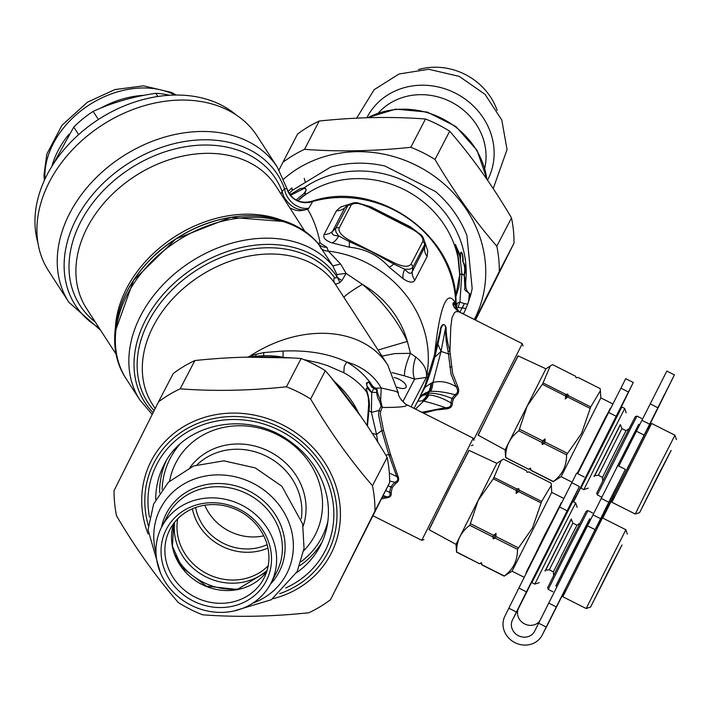 <?xml version="1.0" encoding="UTF-8"?>
<svg xmlns="http://www.w3.org/2000/svg" width="712" height="712" viewBox="0 0 712 712"><rect width="100%" height="100%" fill="white"/><g stroke="black" fill="none" stroke-linecap="round" stroke-linejoin="round"><path stroke-width="1.07" d="M618.666 412.355L633.288 382.469L625.706 378.651L577.708 473.694M608.564 412.444L616.156 416.271L573.356 501.8M616.156 416.271L633.288 382.469M618.497 412.266L583.199 482.318M618.808 466.075L666.832 371.05L674.424 374.868L647.706 428.811M674.424 374.868L562.827 596.763L586.181 608.529L625.884 529.728L602.53 517.962M647.546 428.74L613.726 495.863M664.501 394.671L652.904 417.65L664.412 394.635M602.753 518.078L613.895 495.952M573.569 501.907L583.386 482.407M236.055 114.872A120.924 90.842 147.1 0 0 98.505 119.429A120.924 90.842 147.1 0 0 37.959 243.023M169.661 95.248A89.872 67.515 147.1 0 0 155.812 93.316C133.126 96.565 112.238 102.59 93.147 111.392A89.872 67.515 147.1 0 0 73.754 127.101L53.151 164.321M73.754 127.101L78.623 134.613M155.812 93.316L157.868 96.485M93.147 111.392L98.389 119.5M143.851 95.328A84.319 63.341 147.1 0 0 100.668 108.126M68.984 134.248A84.319 63.341 147.1 0 0 51.887 166.323M628.999 428.722L625.999 430.689L615.061 452.093L602.477 477.387L602.681 480.965M594.618 475.928L620.152 425.242M605.743 445.668L624.753 408.474L621.834 406.997L580.956 488.138L583.876 489.607L605.743 445.668M577.254 473.462L605.485 417.348L610.665 408.323M577.209 473.444L610.389 408.181M572.03 482.175L561.118 476.675L600.821 397.875L600.216 388.636L577.868 377.378L576.177 377.814L575.536 376.203L552.548 364.624L550.287 365.959L543.042 382.923L566.031 394.501L567.731 394.074L568.372 395.676L590.711 406.935L600.412 390.737M561.118 476.675L553.375 481.49C562.302 474.886 566.699 466.004 566.556 454.826L581.553 433.448L590.711 406.935M553.295 481.668L530.947 470.409L530.307 468.799L528.607 469.235L505.627 457.656L505.102 449.851L545.917 368.825L550.287 365.959M590.017 408.314L567.669 397.056L568.372 395.676M567.731 394.074L565.239 398.978L567.669 397.056M565.239 398.978L566.031 394.501M565.337 395.881L542.348 384.302L543.042 382.923M542.348 384.302L527.156 406.045L518.879 430.813C509.952 437.417 505.556 446.299 505.707 457.469L505.627 457.656M545.926 368.825L517.998 355.831L499.415 392.187L478.046 435.139L505.102 449.851M567.331 453.268L544.983 442.01L545.081 438.921L542.651 440.835L519.662 429.256M566.556 454.826L544.208 443.567L544.983 442.01M545.081 438.921L542.304 444.466L544.208 443.567M542.304 444.466L541.868 442.392L542.651 440.835M541.868 442.392L518.879 430.813M528.607 469.235L505.707 457.469M530.307 468.799L530.591 468.149L528.687 469.048M530.591 468.149L530.947 470.409M553.375 481.49L531.027 470.232M659.303 473.062L671.122 450.438L639.643 512.578L659.303 473.062M656.482 471.344L674.949 435.219L651.605 423.462L611.902 502.263L635.246 514.028L656.482 471.344M617.5 466.013L638.735 424.299L639.679 424.77M616.521 467.873L638.851 424.352M601.702 497.127L597.306 494.911L631.562 426.55L637.009 416.111L641.681 418.46M637.009 416.111L635.255 416.689L617.331 451.737L596.727 493.158L597.306 494.911M579.924 523.231L576.934 525.189L565.987 546.602L553.402 571.887L553.607 575.465M545.552 570.428L571.086 519.751M556.668 540.168L575.688 502.975L572.768 501.506L531.891 582.639L534.81 584.116L556.668 540.168M526.31 572.875L544.805 534.748L561.59 502.823M526.026 572.733L561.314 502.69M523.721 577.067L512.044 571.184L551.747 492.384L551.15 483.145L528.802 471.887L527.102 472.314L526.462 470.703L503.473 459.124L501.221 460.468L493.977 477.423L516.965 489.011L518.656 488.574L519.297 490.185L541.645 501.444L551.346 485.246M512.044 571.184L504.301 575.99C513.236 569.386 517.624 560.504 517.482 549.335L532.478 527.948L541.645 501.444M504.221 576.168L481.873 564.91L481.241 563.308L479.541 563.735L456.552 552.156L456.027 544.351L496.851 463.334L501.221 460.468M540.942 502.814L518.594 491.556L519.297 490.185M518.656 488.574L516.164 493.478L518.594 491.556M516.164 493.478L516.262 490.381L516.965 489.011M516.262 490.381L493.274 478.802L493.977 477.423M493.274 478.802L478.081 500.545L469.813 525.314C460.878 531.917 456.49 540.8 456.632 551.978L456.552 552.156M496.851 463.325L468.923 450.34L450.34 486.688L428.971 529.639L456.027 544.351M518.265 547.777L495.917 536.519L496.015 533.422L493.576 535.344L470.588 523.756M517.482 549.335L495.134 538.076L495.917 536.519M496.015 533.422L493.229 538.975L495.134 538.076M493.229 538.975L492.802 536.901L493.576 535.344M492.802 536.901L469.813 525.314M479.541 563.735L456.632 551.978M481.241 563.308L481.526 562.658L479.621 563.557M481.526 562.658L481.873 564.91M504.301 575.99L481.953 564.732M610.228 567.562L622.048 544.938L590.568 607.078L610.228 567.562M556.802 586.412L555.849 585.932L573.934 549.575L589.669 518.799L590.604 519.271M555.956 585.985L589.776 518.861M552.904 591.77L548.231 589.411L569.466 546.736L587.934 510.611L592.606 512.96M587.934 510.611L586.181 511.189L568.265 546.246L547.653 587.658L548.231 589.411M289.108 193.477A106.213 97.01 27.4 0 1 292.57 190.193L330.706 167.053A108.18 98.799 27.4 0 1 384.88 166.021L435.415 191.475A108.18 98.799 27.4 0 1 466.938 235.69L472.163 288.44A108.18 98.799 27.4 0 1 470.596 295.409L469.902 293.931C464.714 289.837 466.102 286.144 465.666 282.308A5.233 2.305 175.4 0 0 464.607 282.602L464.909 288.2C463.165 290.523 469.422 292.24 469.288 294.27L469.288 294.27A5.233 2.821 156.9 0 1 469.902 293.931M456.49 308.1L457.932 307.477L462.052 307.94L464.366 303.588L467.695 304.175L470.596 295.409M467.695 304.175L465.951 308.492A89.934 68.521 148.2 0 1 463.646 313.476L461.616 313.102M288.04 191.537A108.18 98.799 27.4 0 1 291.475 188.288A9.808 3.774 -132 0 0 292.57 190.193A9.808 4.37 -119.6 0 1 291.831 187.968M290.46 195.364L304.113 188.422A4.575 2.091 -100.5 0 0 304.068 187.843A101.309 92.524 27.4 0 1 414.215 186.01A101.309 92.524 27.4 0 1 465.666 282.308L464.286 275.135C466.111 270.106 465.675 265.638 462.969 261.74C463.868 258.082 461.243 246.646 460.228 255.323L460.353 256.578A5.233 2.002 165.4 0 0 459.988 256.881L460.539 258.474L460.353 256.578M290.033 194.812L291.519 194.447A4.575 2.385 -94.3 0 0 291.519 193.833L299.752 188.885L304.068 187.843C306.605 188.6 306.756 190.335 304.513 193.05L304.291 192.97C306.525 190.149 306.472 188.635 304.113 188.422M289.606 194.234L290.354 193.94A4.575 2.287 -106.2 0 1 290.452 194.581L290.541 195.462M290.354 193.94L291.519 193.833M296.094 200.054L304.513 193.05C306.4 193.183 305.84 194.376 302.822 196.619A4.575 0.943 51.1 0 0 302.814 196.352C305.804 194.216 306.329 193.21 304.38 193.326L304.291 192.97M302.814 196.352L297.732 200.855M459.908 312.239L462.052 307.94L465.951 308.492M456.232 307.691A16.34 14.133 45.8 0 0 457.122 303.241L459.899 302.137L464.358 303.588L462.275 307.985M460.539 258.474L460.228 255.323L455.351 244.608L458.03 257.744L459.676 274.779L455.582 297.171M470.303 296.477L469.288 294.287L468.638 301.612M460.682 257.023C459.498 247.5 463.85 255.225 462.515 260.912C464.847 265.273 465.328 270.026 463.957 275.179L461.866 273.817L459.899 302.137L458.074 307.477M458.332 257.441L459.908 274.529L461.866 273.817L459.979 256.881L455.538 244.545L458.332 257.441A5.233 1.344 -10.4 0 0 458.03 257.744A96.414 88.048 27.4 0 0 395.738 185.841A96.414 88.048 27.4 0 0 302.822 196.619L297.821 200.891M464.277 275.135L464.607 282.602M457.122 303.241L455.885 304.798M455.6 297.349L459.017 286.553L459.908 274.529A5.233 1.584 0.1 0 0 459.676 274.779M428.953 394.946A19.607 14.276 92.6 0 1 423.56 401.159C429.354 402.405 436.652 404.585 445.463 407.7C449.726 407.727 451.515 406.116 450.838 402.867L451.987 398.453C443.122 394.777 435.317 393.015 428.579 393.184L427.983 393.22C423.373 394.145 420.427 395.988 419.145 398.738L418.549 399.922C420.32 396.281 423.186 394.608 427.138 394.911L428.953 394.946C435.628 395.525 442.917 398.159 450.838 402.867A6.533 2.928 -175.3 0 1 452.334 403.045L453.375 399.076L455.992 395.738C458.955 393.522 459.463 390.292 457.531 386.055L452.627 373.346L449.931 351.292C447.376 342.623 446.095 334.685 446.086 327.449C443.211 320.489 440.078 327.645 440.096 331.347L434.071 356.365L424.806 386.224L419.386 397.937A13.724 1.664 119.7 0 1 418.772 399.183A13.724 1.664 -60.3 0 1 418.158 400.384A13.724 1.664 -60.3 0 1 418.113 400.473L418.042 400.616M417.926 401.257L422.189 400.82A19.607 14.988 87.3 0 0 427.138 394.911L428.829 391.538L430.76 391.351C437.827 391.119 445.881 392.25 454.915 394.733C458.074 393.033 458.439 390.336 456.009 386.643L451.043 374.209L448.453 353.917L441.048 351.39L437.898 344.234L434.703 357.291C432.255 366.983 429.033 376.995 425.028 387.328L430.956 383.323A19.607 14.623 84.1 0 1 428.829 391.538C423.685 393.603 420.659 395.614 419.742 397.554L420.863 394.946A19.607 19.411 95.3 0 1 419.697 397.456A6.533 3.097 25.5 0 0 419.457 397.794M257.121 135.974A124.191 93.299 147.1 0 0 102.172 125.09A124.191 93.299 147.1 0 0 48.576 270.889L68.895 302.297A124.191 93.299 -32.9 0 1 122.491 156.506A124.191 93.299 -32.9 0 1 277.44 167.382L257.121 135.974M430.956 383.323L432.914 382.478A19.607 13.608 87 0 1 430.76 391.351M450.242 353.9A6.533 1.575 175.6 0 1 448.453 353.917L448.053 351.247C446.148 342.356 445.347 334.373 445.659 327.298L441.048 351.39L432.914 382.478C440.31 380.528 448.008 381.917 456.009 386.643A6.542 0.73 158.9 0 1 457.531 386.055M453.375 399.076A6.533 2.661 -153.4 0 0 451.987 398.462L454.915 394.733A6.533 2.074 -132.9 0 1 455.992 395.738M478.206 435.228L497.75 395.347L518.158 355.911M95.257 321.993A116.581 87.585 -32.9 0 1 125.65 171.619A116.581 87.585 -32.9 0 1 282.094 191.395A13.074 8.517 -20.7 0 0 281.151 194.18M339.188 228.089C338.12 231.854 341.724 236.01 350.019 240.54L349.432 241.688L338.716 235.966A13.074 7.61 110 0 1 332.023 242.899C325.393 240.514 322.767 237.701 324.138 234.47A13.074 11.935 -152.6 0 0 332.495 231.462L344.795 207.77L347.34 205.777A3.266 2.982 -152.6 0 1 350.963 205.403L339.188 228.089A3.266 2.982 -152.6 0 0 335.566 228.463L332.495 231.462C330.955 234.115 333.029 235.619 338.716 235.966L336.028 232.308L335.414 228.855L348.435 204.522L344.795 207.77A13.074 11.935 27.4 0 1 336.438 210.779L340.781 206.978L348.533 204.442M425.019 242.979C422.118 234.088 422.812 235.975 412.061 228.863L404.336 224.974L411.928 229.113C420.222 233.652 423.827 237.799 422.759 241.573A3.266 2.982 27.4 0 1 424.619 244.714L425.019 242.979L424.948 246.655M394.386 262.897C402.974 266.867 408.501 267.32 410.984 264.259A3.266 2.982 27.4 0 1 412.844 267.392L410.023 269.154L404.808 269.261C408.51 273.639 410.993 274.432 412.266 271.646A13.074 11.935 -152.6 0 0 414.847 280.172C412.978 283.154 409.08 282.682 403.161 278.748A13.074 7.494 123.4 0 1 404.808 269.261L393.798 264.045L394.386 262.897L350.019 240.54M422.189 400.82L423.56 401.159L415.505 409.097M452.334 403.045C452.44 406.534 450.349 408.492 446.077 408.928A6.542 2.768 -99.2 0 0 445.463 407.7L421.807 412.275M446.077 327.449L445.659 327.298C443.879 321.067 440.532 327.743 440.657 331.205L437.898 344.234A6.55 3.32 12.3 0 1 437.186 343.282M448.053 351.247A6.533 1.798 176.4 0 0 449.931 351.292L450.803 326.826L452.022 317.561L454.585 312.488L456.383 311.518L459.436 312.007L457.745 310.948M473.738 439.731L522.297 343.673L459.436 312.007M455.716 306.765A5.233 4.655 161.3 0 1 455.582 305.884A16.34 14.676 -19.3 0 1 455.689 303.437L455.858 307.166L454.123 302.564L453.099 302.849L452.966 304.692L454.425 307.691L457.772 310.957M459.302 311.936L455.805 307.041M455.68 306.685L453.918 303.285L453.25 304.798L454.06 306.961L458.697 311.598M446.077 408.928L435.815 410.041L423.462 413.111M98.995 327.769A120.364 90.424 -32.9 0 1 118.388 170.293A120.364 90.424 -32.9 0 1 284.56 188.858A826.24 180.35 -61.7 0 0 282.094 191.395L283.714 196.432A13.074 3.542 -23.4 0 0 283.065 197.135M155.145 408.546L152.59 404.603A109.479 82.254 -32.9 0 1 197.972 277.297A109.479 82.254 -32.9 0 1 334.542 282.904A9.808 6.461 144 0 1 334.418 277.431L335.699 278.072L336.963 276.737A9.808 6.47 -33.8 0 0 337.016 276.612L336.856 274.529L332.86 265.923L318.104 243.584A11.499 10.431 151.3 0 0 326.897 247.251L320.169 243.086C317.561 230.074 313.396 218.824 307.682 209.337L300.375 210.797L295.987 210.378L290.193 208.162M277.44 167.382L286.954 188.618L284.56 188.858A19.607 15.504 -133.6 0 0 308.812 208.18L307.682 209.337C297.91 211.25 289.926 206.943 283.714 196.432M305.056 231.658L275.82 185.939A112.754 84.701 -32.9 0 0 135.138 176.06A112.754 84.701 -32.9 0 0 86.481 308.421L116.35 354.603M317.81 243.175L320.169 243.086L318.255 243.664M332.023 242.899L349.592 247.26A13.074 2.278 99.3 0 1 349.432 241.688L370.952 251.461L393.798 264.045A13.074 2.412 134.3 0 1 389.17 267.196L403.161 278.748M411.928 229.113L367.695 206.507C356.125 202.208 356.926 201.425 348.435 204.522M404.478 225.045L375.411 210.396M425.019 242.703L427.725 250.873L427.147 256.48A13.074 11.935 -152.6 0 1 424.566 247.954L424.619 244.714L412.844 267.392L412.266 271.646L424.948 246.583M424.806 386.224A6.533 2.43 22.8 0 0 425.028 387.328L421.219 394.243A19.607 19.411 90.8 0 1 419.742 397.554L418.994 398.889A15.646 2.002 -60.1 0 1 418.291 400.269L418.549 399.922A19.607 13.875 37.1 0 1 417.321 402.075L417.321 402.075A19.607 13.875 37.1 0 1 417.259 402.155A6.542 6.515 41.1 0 0 417.214 402.209M418.22 400.393A19.607 13.724 37.2 0 1 417.276 402.111L418.229 400.384A6.533 2.216 27.6 0 0 418.051 400.598M414.028 408.35L418.113 400.473A6.533 2.011 27.5 0 1 418.291 400.269L418.229 400.384M418.772 399.183A6.533 2.661 26.6 0 1 418.994 398.889A15.646 2.002 119.9 0 0 419.644 397.572A6.533 3.275 25.6 0 0 419.386 397.937M421.362 393.709A6.533 3.987 25.2 0 0 421.219 394.243L420.872 394.938A6.533 2.75 24.5 0 1 420.943 394.608M441.048 351.39L434.703 357.291A6.533 2.136 12.3 0 1 434.071 356.365M435.441 354.167A6.533 2.332 11.5 0 1 434.756 353.161C438.993 312.977 446.21 285.841 455.689 303.437A107.85 98.496 -152.6 0 0 312.684 201.505L310.957 201.567C377.636 177.929 460.192 237.675 455.867 306.881M286.892 188.493A19.607 18.726 176.8 0 0 312.684 201.505L308.812 208.18M336.856 274.529L346.094 273.39L340.576 263.974L332.86 265.923A117.649 88.386 -32.9 0 0 186.366 264.775A117.649 88.386 -32.9 0 0 139.89 400.01L126.38 379.122A117.649 88.386 -32.9 0 1 171.815 244.617A117.649 88.386 -32.9 0 1 318.104 243.584L318.513 244.047M394.172 377.502A9.808 3.996 -153.4 0 1 403.117 381.863A9.808 3.996 -153.4 0 1 406.071 387.248A9.808 3.996 -153.4 0 1 397.216 387.195M320.534 247.838A10.707 9.656 151.8 0 0 328.294 251.096L326.897 247.251M349.592 247.26C365.398 248.782 378.597 255.421 389.17 267.196M362.47 204.3L370.632 206.747A13.074 4.512 -67.2 0 1 369.19 207.263M417.134 231.872L410.201 226.692A13.074 4.379 -59.4 0 0 410.619 228.134M410.201 226.692L370.632 206.747M340.576 263.974L328.294 251.096A107.85 98.496 27.4 0 1 426.328 377.44L414.615 379.096L402.894 401.675M411.055 406.855L426.328 377.44C427.458 370.231 423.925 363.423 415.728 357.024C412.746 366.128 412.373 373.488 414.615 379.096L404.469 375.847C404.345 370.338 406.338 362.826 410.441 353.312L415.728 357.024M429.131 529.728L448.676 489.856L469.092 450.411M385.735 490.506L389.615 492.446A6.533 2.946 -179.9 0 1 391.173 492.526C391.609 495.694 390.229 497.439 387.025 497.768A6.533 2.652 -98.2 0 0 386.563 496.762C389.722 496.905 390.737 495.463 389.615 492.446L390.817 486.866L394.679 482.327C397.937 481.081 398.613 479.14 396.709 476.515L388.832 454.594L381.783 430.564L378.588 414.909L378.962 410.504L381.134 406.107L379.532 401.203C378.036 399.201 377.093 396.299 376.701 392.49C376.773 389.856 376.283 388.788 375.233 389.286L371.655 387.008L369.893 383.973C368.131 379.932 365.158 385.067 367.882 386.999L371.708 392.615L372.198 392.383L371.717 392.623L367.258 388.2A6.533 5.055 -62.9 0 1 367.365 387.728A6.533 4.032 -30.7 0 1 367.882 386.999A6.533 4.379 -40.7 0 0 367.258 388.2L366.173 388.752L367.098 391.582A6.533 2.866 152.6 0 0 366.822 392.33C365.808 390.301 365.986 388.761 367.365 387.728L366.431 383.083C368.78 381.596 370.187 381.668 370.658 383.279C364.731 375.01 356.748 367.917 346.7 361.99L344.225 366.573L343.843 372.732L327.289 365.541L318.584 362.844L303.668 359.542M371.655 387.008A6.533 4.308 138.5 0 1 372.572 386.091L370.658 383.279A6.533 4.29 141.6 0 0 369.893 383.973M370.445 384.836A6.533 4.272 147.9 0 1 371.281 384.168A113.849 85.894 149.6 0 1 372.572 386.091L374.423 387.586A6.533 4.174 119.4 0 0 373.649 388.734L371.851 392.205M372.207 392.383L377.351 392.437C377.173 389.366 376.666 387.96 375.838 388.227L374.423 387.586M375.233 389.286A6.542 4.05 112.2 0 1 375.838 388.227A168.068 120.257 -36.6 0 1 381.196 387.96L396.014 391.377L398.364 392.971C397.608 397.688 407.656 406.445 406.944 404.781L473.222 438.183L421.753 540.328L373.088 515.808M380.938 406.418A6.533 4.966 -143.9 0 0 382.326 407.442L380.644 400.696L377.351 392.437M379.532 401.203L380.644 400.696L381.196 387.96A91.581 68.806 -32.9 0 0 346.7 361.99C329.033 353.65 307.842 350.001 283.118 351.052A9.808 0.739 -87.2 0 0 283.136 356.142M377.743 441.992L376.559 434.462L381.774 430.564A6.533 2.394 175.7 0 0 383.59 430.671L380.377 414.25L380.689 411.313L382.415 406.917A6.533 4.868 -153.9 0 1 381.134 406.107M337.016 276.612A9.808 4.948 -159.4 0 0 341.965 280.439L346.094 273.39L362.408 284.391C381.988 300.491 396.976 319.501 407.362 341.422L410.441 353.312L394.804 353.597L381.988 356.08M248.675 356.596L249.6 356.365A109.479 82.254 -32.9 0 1 387.728 364.953L334.542 282.904C335.112 284.426 336.901 284.275 339.927 282.45L336.963 276.737A114.783 86.232 -32.9 0 0 186.508 272.954A114.783 86.232 -32.9 0 0 153.089 412.64M341.956 280.439L339.927 282.45M389.642 480.965L394.679 482.327A6.533 1.913 -128.7 0 1 395.721 483.448C398.64 481.668 399.37 479.194 397.91 476.025L390.407 454.131L383.59 430.671M389.33 473.017L396.709 476.515A6.533 0.765 157.5 0 1 397.91 476.025M372.287 433.43L376.559 434.462L371.406 412.408L378.962 410.504A6.533 4.441 -167.3 0 0 380.689 411.313M388.058 485.842L390.817 486.866A6.533 2.661 -153.4 0 1 392.259 487.506L395.721 483.448M392.259 487.506L391.173 492.526M387.025 497.768L381.561 498.854M382.664 407.46C400.384 407.469 408.305 406.516 406.427 404.612M378.072 350.028L407.362 341.422A93.316 85.226 27.4 0 0 362.408 284.391A20.025 1.905 -30.8 0 0 343.994 297.349M382.335 497.314L386.563 496.762L383.225 495.525M371.717 392.623L371.406 412.408L368.914 410.477C369.991 405.778 369.386 399.477 367.098 391.582M367.116 425.571L368.709 403.935L368.22 396.887L366.822 392.33C361.242 384.587 353.579 378.054 343.843 372.732M368.496 409.872A6.533 3.818 -178.4 0 0 368.914 410.477L367.428 426.034M249.592 356.427L256 354.3L255.902 355.484M283.118 351.052L263.876 352.556L256 354.3M263.876 352.556L263.609 354.905M584.223 476.978L576.631 473.151L518.852 588.041L526.444 591.859L579.372 486.492L569.591 506.855M569.422 506.775L534.134 576.818M539.696 621.078A12.415 11.339 -152.6 0 1 523.64 623.392A12.415 11.339 -152.6 0 1 518.594 608.199L512.453 620.01A12.415 11.339 -152.6 0 0 518.398 635.7A12.415 11.339 -152.6 0 0 534.57 631.322A12.415 11.339 -152.6 0 0 534.641 631.188L617.767 465.55L625.35 469.377L598.632 523.32M625.35 469.377L542.224 635.015A20.915 19.099 -152.6 0 1 542.108 635.237A20.915 19.099 -152.6 0 1 514.865 642.616A20.915 19.099 -152.6 0 1 504.87 616.192L518.852 588.041M598.481 523.24L564.661 590.373M615.426 489.18L603.829 512.151L615.337 489.135M548.124 623.65A20.915 19.099 -152.6 0 0 548.24 623.427A20.915 19.099 -152.6 0 0 548.365 623.196L542.224 635.015M548.365 623.196L564.821 590.453M518.594 608.199L534.32 576.916M512.453 620.01L526.444 591.859M475.5 320.097L514.002 243.166A132.815 121.298 -152.6 0 0 511.501 217.916C492.588 185.752 471.976 156.854 449.681 131.204A132.815 121.298 -152.6 0 0 437.871 124.538A132.815 121.298 -152.6 0 0 425.491 119.011C391.76 116.439 356.338 117.115 319.225 121.04A132.815 121.298 -152.6 0 0 297.536 134.105L282.851 162.389A132.815 121.298 27.4 0 1 304.54 149.324C338.271 151.896 373.693 151.22 410.806 147.295A132.815 121.298 27.4 0 1 423.186 152.822A132.815 121.298 27.4 0 1 434.996 159.479C453.918 191.635 474.521 220.542 496.816 246.192A132.815 121.298 27.4 0 1 499.317 271.441L475.029 319.866M474.272 319.483A120.364 109.933 -152.6 0 0 416.743 165.585A120.364 109.933 -152.6 0 0 283.643 179.113M279.042 169.972L282.851 162.389M429.959 373.569L427.013 373.853M319.225 121.04L304.54 149.324M410.806 147.295L425.491 119.011M449.681 131.204L434.996 159.479M496.816 246.192L511.501 217.916M514.002 243.166L499.317 271.441M286.447 386.794A132.815 121.298 27.4 0 1 298.817 392.321A132.815 121.298 27.4 0 1 310.637 398.978C329.549 431.143 350.162 460.041 372.456 485.691A132.815 121.298 27.4 0 1 374.957 510.949L330.519 599.691A132.815 121.298 27.4 0 1 308.83 612.756C271.717 616.681 236.304 617.357 202.573 614.785A132.815 121.298 27.4 0 1 178.383 602.592C156.079 576.942 135.476 548.044 116.554 515.88A132.815 121.298 27.4 0 1 114.054 490.63L158.491 401.888A132.815 121.298 27.4 0 1 180.18 388.823C213.911 391.404 249.333 390.728 286.447 386.794L301.123 358.519C267.392 355.938 231.978 356.614 194.865 360.548A132.815 121.298 -152.6 0 0 173.176 373.613L158.491 401.888M166.11 461.091A87.994 80.367 -152.6 0 0 159.63 492.918M299.77 565.684A87.994 80.367 -152.6 0 0 322.073 542.072M330.519 599.691L389.642 482.665A132.815 121.298 -152.6 0 0 387.141 457.416C368.22 425.26 347.616 396.353 325.322 370.703A132.815 121.298 -152.6 0 0 313.502 364.046A132.815 121.298 -152.6 0 0 301.123 358.519M389.642 482.665L374.957 510.949M372.456 485.691L387.141 457.416M325.322 370.703L310.637 398.978M194.865 360.548L180.18 388.823M497.145 110.404A61.597 56.257 -152.6 0 0 418.487 69.562M267.952 548.053A52.964 48.372 27.4 0 1 192.356 508.804M195.622 507.514A49.395 45.105 -152.6 0 0 223.203 543.247A49.395 45.105 -152.6 0 0 267.125 544.644M271.147 582.763A61.428 56.106 -152.6 0 0 241.777 505.146A61.428 56.106 -152.6 0 0 161.775 526.818A61.428 56.106 -152.6 0 0 190.442 604.915A61.428 56.106 -152.6 0 0 270.809 583.431A61.428 56.106 -152.6 0 0 271.147 582.763M264.205 577.77A52.964 48.372 27.4 0 1 263.912 578.349A52.964 48.372 27.4 0 1 194.928 597.03A52.964 48.372 27.4 0 1 169.607 530.111A52.964 48.372 27.4 0 1 169.901 529.541A52.964 48.372 27.4 0 1 238.876 510.851A52.964 48.372 27.4 0 1 264.205 577.77M166.074 529.826A56.23 51.353 -152.6 0 0 221.485 607.541A56.23 51.353 -152.6 0 0 261.313 528.01A56.23 51.353 -152.6 0 0 166.074 529.826M204.753 505.209A49.395 45.105 -152.6 0 0 229.433 531.25A49.395 45.105 -152.6 0 0 263.76 535.842M574.539 496.869L575.51 497.359M620.855 388.165L628.438 391.983M650.163 403.846L657.755 407.673M641.93 420.285L649.522 424.112M636.412 431.232L643.995 435.059M604.301 511.866L605.28 512.355M174.974 95.061A84.319 63.341 147.1 0 0 89.151 104.967A84.319 63.341 147.1 0 0 44.927 179.193M602.477 477.387L598.392 475.331L621.914 428.633L620.348 424.539M594.191 476.453L620.321 424.592M553.402 571.887L549.317 569.831L572.848 523.133L571.273 519.039M545.125 570.962L571.255 519.092M305.59 182.495A9.808 3.604 -120.9 0 1 304.264 178.338M431.579 383.003A19.607 14.293 85.3 0 1 429.434 391.467L427.716 394.902A19.607 14.747 89.1 0 1 422.599 400.936M350.963 205.403C353.437 202.341 358.973 202.795 367.561 206.756M410.984 264.259L422.759 241.573M449.717 367.045A6.533 0.463 174.5 0 0 451.497 366.894M115.344 338.894A115.202 86.544 -32.9 0 1 175.828 238.956A115.202 86.544 -32.9 0 1 291.778 224.761M115.433 326.737A112.754 84.701 -32.9 0 1 174.502 236.909A112.754 84.701 -32.9 0 1 280.653 219.857M427.147 256.48L414.847 280.172M324.138 234.47L336.438 210.779M392.018 372.581L404.469 375.847M154.103 410.628A112.354 84.408 -32.9 0 1 188.564 275.686A112.354 84.408 -32.9 0 1 334.418 277.431M389.437 456.116L390.977 455.627M385.762 455.102L388.832 454.594A6.533 0.49 162.9 0 0 390.407 454.131M358.919 413.654A96.414 88.048 -152.6 0 0 334.56 381.694M285.423 357.593A96.414 88.048 -152.6 0 0 249.841 357.095M559.499 506.953L567.081 510.771M571.781 482.665L579.372 486.492M601.097 498.347L608.68 502.174M592.856 514.794L600.447 518.612M587.338 525.741L594.929 529.559M508.866 608.208L516.458 612.026M548.623 603.037L556.214 606.864M538.637 623.205L546.22 627.032M148.283 525.438A97.838 89.356 27.4 0 1 178.596 434.08A97.838 89.356 27.4 0 1 280.92 427.823A97.838 89.356 27.4 0 1 336.998 515.105A97.838 89.356 27.4 0 1 279.7 593.674M272.901 598.73A101.157 92.382 -152.6 0 0 340.3 519.235A101.157 92.382 -152.6 0 0 282.442 424.788A101.157 92.382 -152.6 0 0 173.336 433.83A101.157 92.382 -152.6 0 0 148.06 533.911M285.743 587.952A94.634 86.428 -152.6 0 0 326.657 479.79A94.634 86.428 -152.6 0 0 214.419 421.513A94.634 86.428 -152.6 0 0 149.493 517.197M155.723 499.557A87.994 80.367 27.4 0 1 164.063 464.767C183.474 424.005 244.43 410.593 286.233 438.717C308.643 453.544 322.305 473.311 327.226 498.017C330.145 515.07 327.823 531.019 320.249 545.864A87.994 80.367 27.4 0 1 296.584 572.697M486.883 179.308A79.691 72.784 -152.6 0 0 395.142 109.604A79.691 72.784 -152.6 0 0 367.748 117.747M484.738 168.174A61.597 56.257 -152.6 0 0 451.488 102.163A61.597 56.257 -152.6 0 0 378.375 112.941M487.506 180.207A67.925 62.042 -152.6 0 0 455.911 93.432A67.925 62.042 -152.6 0 0 366.849 117.774M179.664 444.493A85.476 78.062 -152.6 0 0 169.714 459.356A85.476 78.062 -152.6 0 0 162.131 489.402M301.212 561.617A85.476 78.062 -152.6 0 0 327.858 521.442M169.598 481.063A78.436 71.636 27.4 0 1 175.455 463.583A78.436 71.636 27.4 0 1 277.573 434.818A78.436 71.636 27.4 0 1 315.55 534.16A78.436 71.636 27.4 0 1 303.739 550.714M303.134 526.195A64.347 58.767 -152.6 0 0 269.937 451.808A64.347 58.767 -152.6 0 0 189.997 467.455M197.162 464.687A61.428 56.106 27.4 0 1 267.392 456.721A61.428 56.106 27.4 0 1 301.274 518.745M161.775 526.818L167.551 515.684A61.428 56.106 27.4 0 1 247.562 494.012A61.428 56.106 27.4 0 1 276.932 571.629A61.428 56.106 27.4 0 1 276.585 572.306L270.809 583.431M270.471 584.071A63.501 58.001 -152.6 0 0 279.46 571.264A63.501 58.001 -152.6 0 0 241.644 487.756A63.501 58.001 -152.6 0 0 161.446 527.458M252.787 603.171A71.058 64.899 -152.6 0 0 287.025 573.089A71.058 64.899 -152.6 0 0 229.709 475.741A71.058 64.899 -152.6 0 0 155.99 552.913M268.193 565.791A52.964 48.372 27.4 0 1 206.703 573.587A52.964 48.372 27.4 0 1 177.706 518.808M174.573 522.341A55.144 50.365 -152.6 0 0 205.198 576.489A55.144 50.365 -152.6 0 0 267.107 570.392M174.796 554.55A60.849 55.572 -152.6 0 0 240.638 588.726M173.737 523.427A52.964 48.372 -152.6 0 0 201.238 584.107A52.964 48.372 -152.6 0 0 266.697 571.7L237.292 589.465L206.391 586.163L182.005 567.535L172.446 546.3L173.755 523.409M176.273 95.043L171.307 92.382L143.539 85.832L114.899 89.57L87.478 102.172L62.015 125.232L46.85 153.988L43.993 174.983L44.384 180.367M625.999 430.689L621.914 428.633M594.164 476.497L594.164 476.506C593.568 475.83 594.974 475.438 598.392 475.331M626.204 412.862L624.753 408.474M588.263 488.156L583.876 489.607M618.933 412.488L618.425 412.23M583.644 482.54L583.137 482.282M612.489 403.757L600.821 397.875M676.4 439.615L674.949 435.228M639.643 512.578L635.246 514.028M648.552 429.238L647.439 428.677M614.732 496.371L613.619 495.81M576.934 525.189L572.848 523.133M545.089 571.006L545.089 571.006C544.493 570.33 545.908 569.938 549.317 569.831M577.129 507.362L575.688 502.975M539.198 582.665L534.81 584.116M569.858 506.988L569.351 506.739M534.57 577.04L534.062 576.782M563.423 498.258L551.747 492.375M627.325 534.116L625.884 529.728M590.568 607.078L586.181 608.529M599.477 523.747L598.365 523.187M565.657 590.871L564.545 590.31M523.017 345.872L522.297 343.673M473.026 445.107L471.451 445.623M116.074 329.086L133.589 280.288L175.828 238.956L230.839 217.374L282.539 221.405M417.321 402.075L418.113 400.767M68.895 302.297L100.561 330.19M286.954 188.609C291.377 199.574 299.378 203.89 310.957 201.567M126.38 379.122C98.22 337.915 123.132 271.637 175.757 239.01C223.541 206.978 288.36 207.762 317.952 243.335M139.89 400.01L152.208 414.402M473.943 440.372L473.222 438.183M423.952 539.607L421.762 540.328M405.44 403.918L401.292 400.002M387.728 364.953L398.364 392.971M245.898 357.175L291.724 357.913M330.804 377.164L360.993 416.609M548.24 623.427L542.108 635.237M367.339 117.756L395.641 109.15L427.271 112.06L455.956 126.576L477.049 150.374L487.106 179.638M493.193 188.653L507.051 149.556L501.791 120.025L485.05 94.367L459.24 76.371L428.677 69.269L399.014 74.004L374.112 89.703L356.641 118.183M233.981 610.976L271.37 599.709L297.153 571.594L304.042 548.4L302.662 523.979L281.881 486.278L255.27 467.9L223.808 460.833L193.611 465.951L168.415 482.211L153.632 504.016L148.043 529.826L160.431 572.786"/></g></svg>
